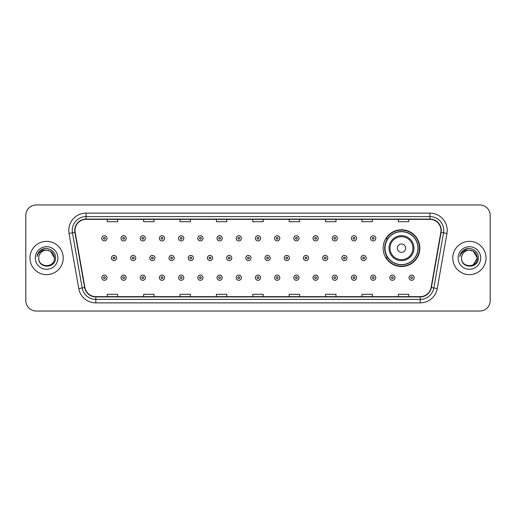 <?xml version="1.0" encoding="UTF-8"?>
<svg xmlns="http://www.w3.org/2000/svg" width="516" height="516" viewBox="0 0 516 516"><rect width="100%" height="100%" fill="white"/><g stroke="black" fill="none" stroke-linecap="round" stroke-linejoin="round"><path stroke-width="0.77" d="M383.111 248.157A18.37 18.37 0 0 0 401.48 266.527A18.37 18.37 0 0 0 419.85 248.157A18.37 18.37 0 0 0 401.48 229.788A18.37 18.37 0 0 0 383.111 248.157M387.516 257.516A16.809 16.809 0 0 1 387.516 238.798M25.8 215.372L25.8 300.628A10.397 10.397 0 0 0 36.197 311.025L479.803 311.025A10.397 10.397 0 0 0 490.2 300.628L490.2 215.372A10.397 10.397 0 0 0 479.803 204.975L36.197 204.975A10.397 10.397 0 0 0 25.8 215.372L25.8 300.628M29.96 258A16.635 16.635 0 0 0 46.595 274.635A16.635 16.635 0 0 0 63.229 258A16.635 16.635 0 0 0 46.595 241.365A16.635 16.635 0 0 0 29.96 258A16.635 16.635 0 0 0 46.595 274.635A16.635 16.635 0 0 0 63.229 258A16.635 16.635 0 0 0 46.595 241.365A16.635 16.635 0 0 0 29.96 258M452.771 258A16.635 16.635 0 0 0 469.405 274.635A16.635 16.635 0 0 0 486.04 258A16.635 16.635 0 0 0 469.405 241.365A16.635 16.635 0 0 0 452.771 258A16.635 16.635 0 0 0 469.405 274.635A16.635 16.635 0 0 0 486.04 258A16.635 16.635 0 0 0 469.405 241.365A16.635 16.635 0 0 0 452.771 258M75.013 230.446A11.088 11.088 0 0 1 86.101 219.358L429.899 219.358A11.088 11.088 0 0 1 440.819 232.374L431.105 287.476A11.088 11.088 0 0 1 420.179 296.642L95.821 296.642A11.088 11.088 0 0 1 84.895 287.476L75.181 232.374A11.088 11.088 0 0 1 75.013 230.446M74.736 230.446A11.365 11.365 0 0 0 74.91 232.419L84.624 287.528A11.365 11.365 0 0 0 95.821 296.919L420.179 296.919A11.365 11.365 0 0 0 431.376 287.528L441.09 232.419A11.365 11.365 0 0 0 429.899 219.081L86.101 219.081A11.365 11.365 0 0 0 74.736 230.446M69.041 233.458A17.331 17.331 0 0 1 86.101 213.121L429.899 213.121A17.331 17.331 0 0 1 446.959 233.458L437.245 288.56A17.331 17.331 0 0 1 420.179 302.879L95.821 302.879A17.331 17.331 0 0 1 78.754 288.56L69.041 233.458L72.453 232.858A13.861 13.861 0 0 1 86.101 216.585L429.899 216.585A13.861 13.861 0 0 1 443.547 232.858L433.833 287.96A13.861 13.861 0 0 1 420.179 299.415L95.821 299.415A13.861 13.861 0 0 1 82.167 287.96L72.453 232.858A13.861 13.861 0 0 1 72.24 230.446M479.803 204.975L36.197 204.975M36.197 311.025L479.803 311.025M490.2 300.628L490.2 215.372M252.801 219.358L252.801 221.706L263.199 221.706L263.199 219.358M216.41 219.358L216.41 221.706L226.808 221.706L226.808 219.358M180.02 219.358L180.02 221.706L190.417 221.706L190.417 219.358M143.635 219.358L143.635 221.706L154.032 221.706L154.032 219.358M107.244 219.358L107.244 221.706L117.642 221.706L117.642 219.358M289.192 219.358L289.192 221.706L299.59 221.706L299.59 219.358M325.583 219.358L325.583 221.706L335.981 221.706L335.981 219.358M361.968 219.358L361.968 221.706L372.365 221.706L372.365 219.358M398.358 219.358L398.358 221.706L408.756 221.706L408.756 219.358M263.199 296.642L263.199 294.294L252.801 294.294L252.801 296.642M226.808 296.642L226.808 294.294L216.41 294.294L216.41 296.642M190.417 296.642L190.417 294.294L180.02 294.294L180.02 296.642M154.032 296.642L154.032 294.294L143.635 294.294L143.635 296.642M117.642 296.642L117.642 294.294L107.244 294.294L107.244 296.642M299.59 296.642L299.59 294.294L289.192 294.294L289.192 296.642M335.981 296.642L335.981 294.294L325.583 294.294L325.583 296.642M372.365 296.642L372.365 294.294L361.968 294.294L361.968 296.642M408.756 296.642L408.756 294.294L398.358 294.294L398.358 296.642M54.432 258C54.909 268.107 38.281 268.107 38.758 258C38.029 268.952 55.876 268.701 55.528 258C56.134 250.505 46.401 245.655 40.641 250.331C38.603 251.963 37.384 254.059 36.984 256.626C38.597 252.034 41.796 249.879 46.595 250.163L50.51 251.215L54.432 258C54.909 268.107 38.281 268.107 38.758 258C38.281 268.107 54.909 268.107 54.432 258C54.909 268.107 38.281 268.107 38.758 258C38.281 268.107 54.909 268.107 54.432 258L50.51 251.215L46.595 250.163L50.51 251.215L54.432 258C53.961 253.24 51.355 250.628 46.595 250.163A7.837 7.837 0 0 0 38.758 258M35.294 258A11.3 11.3 0 0 0 46.595 269.3A11.3 11.3 0 0 0 57.895 258A11.3 11.3 0 0 0 46.595 246.7A11.3 11.3 0 0 0 35.294 258M40.635 250.331L45.356 248.37M405.64 248.157A4.16 4.16 0 0 0 401.48 243.997A4.16 4.16 0 0 0 397.32 248.157A4.16 4.16 0 0 0 401.48 252.318A4.16 4.16 0 0 0 405.64 248.157M413.955 248.157A12.474 12.474 0 0 0 401.48 235.683A12.474 12.474 0 0 0 389 248.157A12.474 12.474 0 0 0 401.48 260.632A12.474 12.474 0 0 0 413.955 248.157A12.474 12.474 0 0 1 401.48 260.632A12.474 12.474 0 0 1 389 248.157M417.941 248.157A16.46 16.46 0 0 0 401.48 231.697A16.46 16.46 0 0 0 385.02 248.157A16.46 16.46 0 0 0 401.48 264.618A16.46 16.46 0 0 0 417.941 248.157M419.502 248.157A18.021 18.021 0 0 1 386.078 257.516L387.748 257.516A16.615 16.615 0 0 0 418.095 248.196A16.615 16.615 0 0 0 387.748 238.798L386.078 238.798A18.021 18.021 0 0 1 419.502 248.157M469.405 250.163C474.165 250.628 476.778 253.24 477.242 258L473.32 264.785L477.242 258C477.719 268.107 461.091 268.107 461.568 258C460.84 268.952 478.693 268.701 478.338 258C478.945 250.505 469.212 245.655 463.452 250.331C461.414 251.963 460.195 254.059 459.795 256.626C461.407 252.034 464.613 249.879 469.405 250.163L473.32 251.215L477.242 258C477.719 268.107 461.091 268.107 461.568 258C461.091 268.107 477.719 268.107 477.242 258L473.32 251.215L469.405 250.163L473.32 251.215L477.242 258L473.32 251.215L469.405 250.163A7.837 7.837 0 0 0 461.568 258M458.105 258A11.3 11.3 0 0 0 469.405 269.3A11.3 11.3 0 0 0 480.706 258A11.3 11.3 0 0 0 469.405 246.7A11.3 11.3 0 0 0 458.105 258M463.445 250.331L468.167 248.37M106.999 238.315A2.599 2.599 0 0 1 104.4 240.914A2.599 2.599 0 0 1 101.8 238.315A2.599 2.599 0 0 1 104.4 235.715A2.599 2.599 0 0 1 106.999 238.315A2.599 2.599 0 0 0 104.4 235.715A2.599 2.599 0 0 0 101.8 238.315M126.201 238.315A2.599 2.599 0 0 1 123.601 240.914A2.599 2.599 0 0 1 121.002 238.315A2.599 2.599 0 0 1 123.601 235.715A2.599 2.599 0 0 1 126.201 238.315A2.599 2.599 0 0 0 123.601 235.715A2.599 2.599 0 0 0 121.002 238.315M145.402 238.315A2.599 2.599 0 0 1 142.803 240.914A2.599 2.599 0 0 1 140.204 238.315A2.599 2.599 0 0 1 142.803 235.715A2.599 2.599 0 0 1 145.402 238.315A2.599 2.599 0 0 0 142.803 235.715A2.599 2.599 0 0 0 140.204 238.315M164.598 238.315A2.599 2.599 0 0 1 161.998 240.914A2.599 2.599 0 0 1 159.399 238.315A2.599 2.599 0 0 1 161.998 235.715A2.599 2.599 0 0 1 164.598 238.315A2.599 2.599 0 0 0 161.998 235.715A2.599 2.599 0 0 0 159.399 238.315M183.799 238.315A2.599 2.599 0 0 1 181.2 240.914A2.599 2.599 0 0 1 178.6 238.315A2.599 2.599 0 0 1 181.2 235.715A2.599 2.599 0 0 1 183.799 238.315A2.599 2.599 0 0 0 181.2 235.715A2.599 2.599 0 0 0 178.6 238.315M203.001 238.315A2.599 2.599 0 0 1 200.401 240.914A2.599 2.599 0 0 1 197.802 238.315A2.599 2.599 0 0 1 200.401 235.715A2.599 2.599 0 0 1 203.001 238.315A2.599 2.599 0 0 0 200.401 235.715A2.599 2.599 0 0 0 197.802 238.315M222.203 238.315A2.599 2.599 0 0 1 219.603 240.914A2.599 2.599 0 0 1 217.004 238.315A2.599 2.599 0 0 1 219.603 235.715A2.599 2.599 0 0 1 222.203 238.315A2.599 2.599 0 0 0 219.603 235.715A2.599 2.599 0 0 0 217.004 238.315M241.398 238.315A2.599 2.599 0 0 1 238.798 240.914A2.599 2.599 0 0 1 236.199 238.315A2.599 2.599 0 0 1 238.798 235.715A2.599 2.599 0 0 1 241.398 238.315A2.599 2.599 0 0 0 238.798 235.715A2.599 2.599 0 0 0 236.199 238.315M260.599 238.315A2.599 2.599 0 0 1 258 240.914A2.599 2.599 0 0 1 255.401 238.315A2.599 2.599 0 0 1 258 235.715A2.599 2.599 0 0 1 260.599 238.315A2.599 2.599 0 0 0 258 235.715A2.599 2.599 0 0 0 255.401 238.315M279.801 238.315A2.599 2.599 0 0 1 277.202 240.914A2.599 2.599 0 0 1 274.602 238.315A2.599 2.599 0 0 1 277.202 235.715A2.599 2.599 0 0 1 279.801 238.315A2.599 2.599 0 0 0 277.202 235.715A2.599 2.599 0 0 0 274.602 238.315M298.996 238.315A2.599 2.599 0 0 1 296.397 240.914A2.599 2.599 0 0 1 293.798 238.315A2.599 2.599 0 0 1 296.397 235.715A2.599 2.599 0 0 1 298.996 238.315A2.599 2.599 0 0 0 296.397 235.715A2.599 2.599 0 0 0 293.798 238.315M318.198 238.315A2.599 2.599 0 0 1 315.599 240.914A2.599 2.599 0 0 1 312.999 238.315A2.599 2.599 0 0 1 315.599 235.715A2.599 2.599 0 0 1 318.198 238.315A2.599 2.599 0 0 0 315.599 235.715A2.599 2.599 0 0 0 312.999 238.315M337.4 238.315A2.599 2.599 0 0 1 334.8 240.914A2.599 2.599 0 0 1 332.201 238.315A2.599 2.599 0 0 1 334.8 235.715A2.599 2.599 0 0 1 337.4 238.315A2.599 2.599 0 0 0 334.8 235.715A2.599 2.599 0 0 0 332.201 238.315M356.601 238.315A2.599 2.599 0 0 1 354.002 240.914A2.599 2.599 0 0 1 351.402 238.315A2.599 2.599 0 0 1 354.002 235.715A2.599 2.599 0 0 1 356.601 238.315A2.599 2.599 0 0 0 354.002 235.715A2.599 2.599 0 0 0 351.402 238.315M375.796 238.315A2.599 2.599 0 0 1 373.197 240.914A2.599 2.599 0 0 1 370.598 238.315A2.599 2.599 0 0 1 373.197 235.715A2.599 2.599 0 0 1 375.796 238.315A2.599 2.599 0 0 0 373.197 235.715A2.599 2.599 0 0 0 370.598 238.315M111.404 258A2.599 2.599 0 0 1 114.004 255.401A2.599 2.599 0 0 1 116.603 258A2.599 2.599 0 0 1 114.004 260.599A2.599 2.599 0 0 1 111.404 258A2.599 2.599 0 0 0 114.004 260.599A2.599 2.599 0 0 0 116.603 258M130.6 258A2.599 2.599 0 0 1 133.199 255.401A2.599 2.599 0 0 1 135.798 258A2.599 2.599 0 0 1 133.199 260.599A2.599 2.599 0 0 1 130.6 258A2.599 2.599 0 0 0 133.199 260.599A2.599 2.599 0 0 0 135.798 258M149.801 258A2.599 2.599 0 0 1 152.401 255.401A2.599 2.599 0 0 1 155 258A2.599 2.599 0 0 1 152.401 260.599A2.599 2.599 0 0 1 149.801 258A2.599 2.599 0 0 0 152.401 260.599A2.599 2.599 0 0 0 155 258M169.003 258A2.599 2.599 0 0 1 171.602 255.401A2.599 2.599 0 0 1 174.202 258A2.599 2.599 0 0 1 171.602 260.599A2.599 2.599 0 0 1 169.003 258A2.599 2.599 0 0 0 171.602 260.599A2.599 2.599 0 0 0 174.202 258M188.205 258A2.599 2.599 0 0 1 190.797 255.401A2.599 2.599 0 0 1 193.397 258A2.599 2.599 0 0 1 190.797 260.599A2.599 2.599 0 0 1 188.205 258A2.599 2.599 0 0 0 190.797 260.599A2.599 2.599 0 0 0 193.397 258M207.4 258A2.599 2.599 0 0 1 209.999 255.401A2.599 2.599 0 0 1 212.598 258A2.599 2.599 0 0 1 209.999 260.599A2.599 2.599 0 0 1 207.4 258A2.599 2.599 0 0 0 209.999 260.599A2.599 2.599 0 0 0 212.598 258M226.601 258A2.599 2.599 0 0 1 229.201 255.401A2.599 2.599 0 0 1 231.8 258A2.599 2.599 0 0 1 229.201 260.599A2.599 2.599 0 0 1 226.601 258A2.599 2.599 0 0 0 229.201 260.599A2.599 2.599 0 0 0 231.8 258M245.803 258A2.599 2.599 0 0 1 248.402 255.401A2.599 2.599 0 0 1 251.002 258A2.599 2.599 0 0 1 248.402 260.599A2.599 2.599 0 0 1 245.803 258A2.599 2.599 0 0 0 248.402 260.599A2.599 2.599 0 0 0 251.002 258M264.998 258A2.599 2.599 0 0 1 267.598 255.401A2.599 2.599 0 0 1 270.197 258A2.599 2.599 0 0 1 267.598 260.599A2.599 2.599 0 0 1 264.998 258A2.599 2.599 0 0 0 267.598 260.599A2.599 2.599 0 0 0 270.197 258M284.2 258A2.599 2.599 0 0 1 286.799 255.401A2.599 2.599 0 0 1 289.399 258A2.599 2.599 0 0 1 286.799 260.599A2.599 2.599 0 0 1 284.2 258A2.599 2.599 0 0 0 286.799 260.599A2.599 2.599 0 0 0 289.399 258M303.402 258A2.599 2.599 0 0 1 306.001 255.401A2.599 2.599 0 0 1 308.6 258A2.599 2.599 0 0 1 306.001 260.599A2.599 2.599 0 0 1 303.402 258A2.599 2.599 0 0 0 306.001 260.599A2.599 2.599 0 0 0 308.6 258M322.603 258A2.599 2.599 0 0 1 325.203 255.401A2.599 2.599 0 0 1 327.795 258A2.599 2.599 0 0 1 325.203 260.599A2.599 2.599 0 0 1 322.603 258A2.599 2.599 0 0 0 325.203 260.599A2.599 2.599 0 0 0 327.795 258M341.798 258A2.599 2.599 0 0 1 344.398 255.401A2.599 2.599 0 0 1 346.997 258A2.599 2.599 0 0 1 344.398 260.599A2.599 2.599 0 0 1 341.798 258A2.599 2.599 0 0 0 344.398 260.599A2.599 2.599 0 0 0 346.997 258M361 258A2.599 2.599 0 0 1 363.599 255.401A2.599 2.599 0 0 1 366.199 258A2.599 2.599 0 0 1 363.599 260.599A2.599 2.599 0 0 1 361 258A2.599 2.599 0 0 0 363.599 260.599A2.599 2.599 0 0 0 366.199 258M101.8 277.685A2.599 2.599 0 0 1 104.4 275.086A2.599 2.599 0 0 1 106.999 277.685A2.599 2.599 0 0 1 104.4 280.285A2.599 2.599 0 0 1 101.8 277.685A2.599 2.599 0 0 0 104.4 280.285A2.599 2.599 0 0 0 106.999 277.685M121.002 277.685A2.599 2.599 0 0 1 123.601 275.086A2.599 2.599 0 0 1 126.201 277.685A2.599 2.599 0 0 1 123.601 280.285A2.599 2.599 0 0 1 121.002 277.685A2.599 2.599 0 0 0 123.601 280.285A2.599 2.599 0 0 0 126.201 277.685M140.204 277.685A2.599 2.599 0 0 1 142.803 275.086A2.599 2.599 0 0 1 145.402 277.685A2.599 2.599 0 0 1 142.803 280.285A2.599 2.599 0 0 1 140.204 277.685A2.599 2.599 0 0 0 142.803 280.285A2.599 2.599 0 0 0 145.402 277.685M159.399 277.685A2.599 2.599 0 0 1 161.998 275.086A2.599 2.599 0 0 1 164.598 277.685A2.599 2.599 0 0 1 161.998 280.285A2.599 2.599 0 0 1 159.399 277.685A2.599 2.599 0 0 0 161.998 280.285A2.599 2.599 0 0 0 164.598 277.685M178.6 277.685A2.599 2.599 0 0 1 181.2 275.086A2.599 2.599 0 0 1 183.799 277.685A2.599 2.599 0 0 1 181.2 280.285A2.599 2.599 0 0 1 178.6 277.685A2.599 2.599 0 0 0 181.2 280.285A2.599 2.599 0 0 0 183.799 277.685M197.802 277.685A2.599 2.599 0 0 1 200.401 275.086A2.599 2.599 0 0 1 203.001 277.685A2.599 2.599 0 0 1 200.401 280.285A2.599 2.599 0 0 1 197.802 277.685A2.599 2.599 0 0 0 200.401 280.285A2.599 2.599 0 0 0 203.001 277.685M217.004 277.685A2.599 2.599 0 0 1 219.603 275.086A2.599 2.599 0 0 1 222.203 277.685A2.599 2.599 0 0 1 219.603 280.285A2.599 2.599 0 0 1 217.004 277.685A2.599 2.599 0 0 0 219.603 280.285A2.599 2.599 0 0 0 222.203 277.685M236.199 277.685A2.599 2.599 0 0 1 238.798 275.086A2.599 2.599 0 0 1 241.398 277.685A2.599 2.599 0 0 1 238.798 280.285A2.599 2.599 0 0 1 236.199 277.685A2.599 2.599 0 0 0 238.798 280.285A2.599 2.599 0 0 0 241.398 277.685M255.401 277.685A2.599 2.599 0 0 1 258 275.086A2.599 2.599 0 0 1 260.599 277.685A2.599 2.599 0 0 1 258 280.285A2.599 2.599 0 0 1 255.401 277.685A2.599 2.599 0 0 0 258 280.285A2.599 2.599 0 0 0 260.599 277.685M274.602 277.685A2.599 2.599 0 0 1 277.202 275.086A2.599 2.599 0 0 1 279.801 277.685A2.599 2.599 0 0 1 277.202 280.285A2.599 2.599 0 0 1 274.602 277.685A2.599 2.599 0 0 0 277.202 280.285A2.599 2.599 0 0 0 279.801 277.685M293.798 277.685A2.599 2.599 0 0 1 296.397 275.086A2.599 2.599 0 0 1 298.996 277.685A2.599 2.599 0 0 1 296.397 280.285A2.599 2.599 0 0 1 293.798 277.685A2.599 2.599 0 0 0 296.397 280.285A2.599 2.599 0 0 0 298.996 277.685M312.999 277.685A2.599 2.599 0 0 1 315.599 275.086A2.599 2.599 0 0 1 318.198 277.685A2.599 2.599 0 0 1 315.599 280.285A2.599 2.599 0 0 1 312.999 277.685A2.599 2.599 0 0 0 315.599 280.285A2.599 2.599 0 0 0 318.198 277.685M332.201 277.685A2.599 2.599 0 0 1 334.8 275.086A2.599 2.599 0 0 1 337.4 277.685A2.599 2.599 0 0 1 334.8 280.285A2.599 2.599 0 0 1 332.201 277.685A2.599 2.599 0 0 0 334.8 280.285A2.599 2.599 0 0 0 337.4 277.685M351.402 277.685A2.599 2.599 0 0 1 354.002 275.086A2.599 2.599 0 0 1 356.601 277.685A2.599 2.599 0 0 1 354.002 280.285A2.599 2.599 0 0 1 351.402 277.685A2.599 2.599 0 0 0 354.002 280.285A2.599 2.599 0 0 0 356.601 277.685M370.598 277.685A2.599 2.599 0 0 1 373.197 275.086A2.599 2.599 0 0 1 375.796 277.685A2.599 2.599 0 0 1 373.197 280.285A2.599 2.599 0 0 1 370.598 277.685A2.599 2.599 0 0 0 373.197 280.285A2.599 2.599 0 0 0 375.796 277.685M389.799 277.685A2.599 2.599 0 0 1 392.399 275.086A2.599 2.599 0 0 1 394.998 277.685A2.599 2.599 0 0 1 392.399 280.285A2.599 2.599 0 0 1 389.799 277.685A2.599 2.599 0 0 0 392.399 280.285A2.599 2.599 0 0 0 394.998 277.685M409.001 277.685A2.599 2.599 0 0 1 411.6 275.086A2.599 2.599 0 0 1 414.2 277.685A2.599 2.599 0 0 1 411.6 280.285A2.599 2.599 0 0 1 409.001 277.685A2.599 2.599 0 0 0 411.6 280.285A2.599 2.599 0 0 0 414.2 277.685M429.899 213.121L429.899 219.081M72.453 232.858L74.91 232.419M95.821 302.879L95.821 296.919M420.179 296.919L420.179 302.879M431.376 287.528L437.245 288.56M78.754 288.56L84.624 287.528M441.09 232.419L446.959 233.458M86.101 213.121L86.101 219.081M412.942 248.157A11.462 11.462 0 0 0 401.48 236.696A11.462 11.462 0 0 0 390.019 248.157A11.462 11.462 0 0 0 401.48 259.619A11.462 11.462 0 0 0 412.942 248.157M103.535 238.315A0.864 0.864 0 0 0 104.4 239.179A0.864 0.864 0 0 0 105.27 238.315A0.864 0.864 0 0 0 104.4 237.45A0.864 0.864 0 0 0 103.535 238.315M122.737 238.315A0.864 0.864 0 0 0 123.601 239.179A0.864 0.864 0 0 0 124.466 238.315A0.864 0.864 0 0 0 123.601 237.45A0.864 0.864 0 0 0 122.737 238.315M141.932 238.315A0.864 0.864 0 0 0 142.803 239.179A0.864 0.864 0 0 0 143.667 238.315A0.864 0.864 0 0 0 142.803 237.45A0.864 0.864 0 0 0 141.932 238.315M161.134 238.315A0.864 0.864 0 0 0 161.998 239.179A0.864 0.864 0 0 0 162.869 238.315A0.864 0.864 0 0 0 161.998 237.45A0.864 0.864 0 0 0 161.134 238.315M180.336 238.315A0.864 0.864 0 0 0 181.2 239.179A0.864 0.864 0 0 0 182.064 238.315A0.864 0.864 0 0 0 181.2 237.45A0.864 0.864 0 0 0 180.336 238.315M199.537 238.315A0.864 0.864 0 0 0 200.401 239.179A0.864 0.864 0 0 0 201.266 238.315A0.864 0.864 0 0 0 200.401 237.45A0.864 0.864 0 0 0 199.537 238.315M218.732 238.315A0.864 0.864 0 0 0 219.603 239.179A0.864 0.864 0 0 0 220.467 238.315A0.864 0.864 0 0 0 219.603 237.45A0.864 0.864 0 0 0 218.732 238.315M237.934 238.315A0.864 0.864 0 0 0 238.798 239.179A0.864 0.864 0 0 0 239.669 238.315A0.864 0.864 0 0 0 238.798 237.45A0.864 0.864 0 0 0 237.934 238.315M257.136 238.315A0.864 0.864 0 0 0 258 239.179A0.864 0.864 0 0 0 258.864 238.315A0.864 0.864 0 0 0 258 237.45A0.864 0.864 0 0 0 257.136 238.315M276.331 238.315A0.864 0.864 0 0 0 277.202 239.179A0.864 0.864 0 0 0 278.066 238.315A0.864 0.864 0 0 0 277.202 237.45A0.864 0.864 0 0 0 276.331 238.315M295.533 238.315A0.864 0.864 0 0 0 296.397 239.179A0.864 0.864 0 0 0 297.268 238.315A0.864 0.864 0 0 0 296.397 237.45A0.864 0.864 0 0 0 295.533 238.315M314.734 238.315A0.864 0.864 0 0 0 315.599 239.179A0.864 0.864 0 0 0 316.463 238.315A0.864 0.864 0 0 0 315.599 237.45A0.864 0.864 0 0 0 314.734 238.315M333.936 238.315A0.864 0.864 0 0 0 334.8 239.179A0.864 0.864 0 0 0 335.664 238.315A0.864 0.864 0 0 0 334.8 237.45A0.864 0.864 0 0 0 333.936 238.315M353.131 238.315A0.864 0.864 0 0 0 354.002 239.179A0.864 0.864 0 0 0 354.866 238.315A0.864 0.864 0 0 0 354.002 237.45A0.864 0.864 0 0 0 353.131 238.315M372.333 238.315A0.864 0.864 0 0 0 373.197 239.179A0.864 0.864 0 0 0 374.068 238.315A0.864 0.864 0 0 0 373.197 237.45A0.864 0.864 0 0 0 372.333 238.315M114.868 258A0.864 0.864 0 0 0 114.004 257.136A0.864 0.864 0 0 0 113.133 258A0.864 0.864 0 0 0 114.004 258.864A0.864 0.864 0 0 0 114.868 258M134.07 258A0.864 0.864 0 0 0 133.199 257.136A0.864 0.864 0 0 0 132.335 258A0.864 0.864 0 0 0 133.199 258.864A0.864 0.864 0 0 0 134.07 258M153.265 258A0.864 0.864 0 0 0 152.401 257.136A0.864 0.864 0 0 0 151.536 258A0.864 0.864 0 0 0 152.401 258.864A0.864 0.864 0 0 0 153.265 258M172.467 258A0.864 0.864 0 0 0 171.602 257.136A0.864 0.864 0 0 0 170.732 258A0.864 0.864 0 0 0 171.602 258.864A0.864 0.864 0 0 0 172.467 258M191.668 258A0.864 0.864 0 0 0 190.797 257.136A0.864 0.864 0 0 0 189.933 258A0.864 0.864 0 0 0 190.797 258.864A0.864 0.864 0 0 0 191.668 258M210.87 258A0.864 0.864 0 0 0 209.999 257.136A0.864 0.864 0 0 0 209.135 258A0.864 0.864 0 0 0 209.999 258.864A0.864 0.864 0 0 0 210.87 258M230.065 258A0.864 0.864 0 0 0 229.201 257.136A0.864 0.864 0 0 0 228.336 258A0.864 0.864 0 0 0 229.201 258.864A0.864 0.864 0 0 0 230.065 258M249.267 258A0.864 0.864 0 0 0 248.402 257.136A0.864 0.864 0 0 0 247.532 258A0.864 0.864 0 0 0 248.402 258.864A0.864 0.864 0 0 0 249.267 258M268.468 258A0.864 0.864 0 0 0 267.598 257.136A0.864 0.864 0 0 0 266.733 258A0.864 0.864 0 0 0 267.598 258.864A0.864 0.864 0 0 0 268.468 258M287.664 258A0.864 0.864 0 0 0 286.799 257.136A0.864 0.864 0 0 0 285.935 258A0.864 0.864 0 0 0 286.799 258.864A0.864 0.864 0 0 0 287.664 258M306.865 258A0.864 0.864 0 0 0 306.001 257.136A0.864 0.864 0 0 0 305.13 258A0.864 0.864 0 0 0 306.001 258.864A0.864 0.864 0 0 0 306.865 258M326.067 258A0.864 0.864 0 0 0 325.203 257.136A0.864 0.864 0 0 0 324.332 258A0.864 0.864 0 0 0 325.203 258.864A0.864 0.864 0 0 0 326.067 258M345.268 258A0.864 0.864 0 0 0 344.398 257.136A0.864 0.864 0 0 0 343.533 258A0.864 0.864 0 0 0 344.398 258.864A0.864 0.864 0 0 0 345.268 258M364.464 258A0.864 0.864 0 0 0 363.599 257.136A0.864 0.864 0 0 0 362.735 258A0.864 0.864 0 0 0 363.599 258.864A0.864 0.864 0 0 0 364.464 258M105.27 277.685A0.864 0.864 0 0 0 104.4 276.821A0.864 0.864 0 0 0 103.535 277.685A0.864 0.864 0 0 0 104.4 278.55A0.864 0.864 0 0 0 105.27 277.685M124.466 277.685A0.864 0.864 0 0 0 123.601 276.821A0.864 0.864 0 0 0 122.737 277.685A0.864 0.864 0 0 0 123.601 278.55A0.864 0.864 0 0 0 124.466 277.685M143.667 277.685A0.864 0.864 0 0 0 142.803 276.821A0.864 0.864 0 0 0 141.932 277.685A0.864 0.864 0 0 0 142.803 278.55A0.864 0.864 0 0 0 143.667 277.685M162.869 277.685A0.864 0.864 0 0 0 161.998 276.821A0.864 0.864 0 0 0 161.134 277.685A0.864 0.864 0 0 0 161.998 278.55A0.864 0.864 0 0 0 162.869 277.685M182.064 277.685A0.864 0.864 0 0 0 181.2 276.821A0.864 0.864 0 0 0 180.336 277.685A0.864 0.864 0 0 0 181.2 278.55A0.864 0.864 0 0 0 182.064 277.685M201.266 277.685A0.864 0.864 0 0 0 200.401 276.821A0.864 0.864 0 0 0 199.537 277.685A0.864 0.864 0 0 0 200.401 278.55A0.864 0.864 0 0 0 201.266 277.685M220.467 277.685A0.864 0.864 0 0 0 219.603 276.821A0.864 0.864 0 0 0 218.732 277.685A0.864 0.864 0 0 0 219.603 278.55A0.864 0.864 0 0 0 220.467 277.685M239.669 277.685A0.864 0.864 0 0 0 238.798 276.821A0.864 0.864 0 0 0 237.934 277.685A0.864 0.864 0 0 0 238.798 278.55A0.864 0.864 0 0 0 239.669 277.685M258.864 277.685A0.864 0.864 0 0 0 258 276.821A0.864 0.864 0 0 0 257.136 277.685A0.864 0.864 0 0 0 258 278.55A0.864 0.864 0 0 0 258.864 277.685M278.066 277.685A0.864 0.864 0 0 0 277.202 276.821A0.864 0.864 0 0 0 276.331 277.685A0.864 0.864 0 0 0 277.202 278.55A0.864 0.864 0 0 0 278.066 277.685M297.268 277.685A0.864 0.864 0 0 0 296.397 276.821A0.864 0.864 0 0 0 295.533 277.685A0.864 0.864 0 0 0 296.397 278.55A0.864 0.864 0 0 0 297.268 277.685M316.463 277.685A0.864 0.864 0 0 0 315.599 276.821A0.864 0.864 0 0 0 314.734 277.685A0.864 0.864 0 0 0 315.599 278.55A0.864 0.864 0 0 0 316.463 277.685M335.664 277.685A0.864 0.864 0 0 0 334.8 276.821A0.864 0.864 0 0 0 333.936 277.685A0.864 0.864 0 0 0 334.8 278.55A0.864 0.864 0 0 0 335.664 277.685M354.866 277.685A0.864 0.864 0 0 0 354.002 276.821A0.864 0.864 0 0 0 353.131 277.685A0.864 0.864 0 0 0 354.002 278.55A0.864 0.864 0 0 0 354.866 277.685M374.068 277.685A0.864 0.864 0 0 0 373.197 276.821A0.864 0.864 0 0 0 372.333 277.685A0.864 0.864 0 0 0 373.197 278.55A0.864 0.864 0 0 0 374.068 277.685M393.263 277.685A0.864 0.864 0 0 0 392.399 276.821A0.864 0.864 0 0 0 391.534 277.685A0.864 0.864 0 0 0 392.399 278.55A0.864 0.864 0 0 0 393.263 277.685M412.465 277.685A0.864 0.864 0 0 0 411.6 276.821A0.864 0.864 0 0 0 410.73 277.685A0.864 0.864 0 0 0 411.6 278.55A0.864 0.864 0 0 0 412.465 277.685"/></g></svg>
